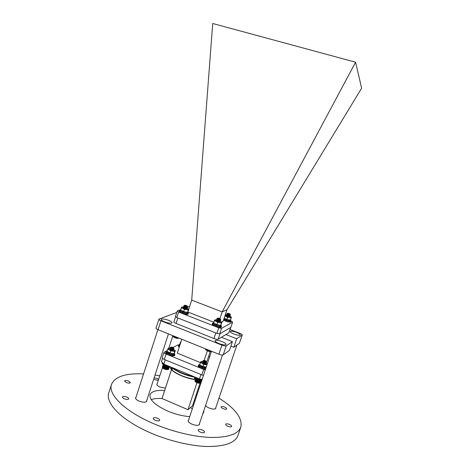 <?xml version="1.0" encoding="UTF-8"?>
<svg xmlns="http://www.w3.org/2000/svg" width="470" height="470" viewBox="0 0 470 470"><rect width="100%" height="100%" fill="white"/><g stroke="black" fill="none" stroke-linecap="round" stroke-linejoin="round"><path stroke-width="0.7" d="M222.063 341.596C224.736 342.712 226.052 343.664 226.023 344.451C225.189 345.244 222.839 344.945 218.979 343.558C216.312 342.436 214.996 341.484 215.043 340.709C215.889 339.922 218.233 340.215 222.063 341.596C218.233 340.215 215.889 339.922 215.043 340.709C214.996 341.484 216.312 342.436 218.979 343.558C222.839 344.945 225.189 345.244 226.023 344.451C226.052 343.664 224.736 342.712 222.063 341.596M168.607 320.323C170.957 321.298 172.102 322.126 172.055 322.808C171.127 323.601 168.66 323.289 164.653 321.874C162.309 320.893 161.163 320.064 161.222 319.394C162.168 318.601 164.629 318.913 168.607 320.323C164.629 318.913 162.168 318.601 161.222 319.394C161.163 320.064 162.309 320.893 164.653 321.874C168.66 323.289 171.127 323.601 172.055 322.808C172.102 322.126 170.957 321.298 168.607 320.323M236.545 332.39C239.042 333.418 240.288 334.27 240.282 334.946C239.565 335.592 237.456 335.286 233.954 334.035C231.457 333.001 230.218 332.155 230.235 331.485C230.964 330.845 233.067 331.144 236.545 332.39C233.067 331.144 230.964 330.845 230.235 331.485C230.218 332.155 231.457 333.001 233.954 334.035C237.456 335.286 239.565 335.592 240.282 334.946C240.288 334.27 239.042 333.418 236.545 332.39M221.399 337.284L232.421 341.649L229.489 350.367L223.191 354.885C222.41 355.226 220.976 355.003 218.885 354.227L158.073 329.687C156.622 329.071 155.917 328.542 155.958 328.101L159.06 319.048L176.755 312.491M230.012 329.505L239.876 333.371C241.445 334.017 242.226 334.552 242.226 334.969L239.371 343.282L233.813 347.265L230.923 346.114M232.421 341.649L226.229 345.844C225.453 346.149 224.02 345.92 221.928 345.145L160.957 320.793C159.5 320.182 158.784 319.671 158.825 319.248M242.226 334.969L236.674 338.776L225.917 334.534M233.813 347.265L236.674 338.776M205.56 405.469C206.077 406.344 207.241 407.185 209.062 407.989C212.651 409.323 214.884 409.446 215.771 408.348L215.736 407.766M157.186 383.743L156.821 384.166C156.692 385.059 157.755 386.023 160.012 387.051L165.405 388.173M135.983 397.303L135.571 397.814C135.401 398.842 136.506 399.911 138.885 401.022C142.998 402.526 145.618 402.602 146.746 401.245L146.71 400.593M188.611 419.98L188.182 420.509C188.006 421.69 189.275 422.918 191.977 424.193C195.937 425.673 198.428 425.75 199.462 424.41L199.439 423.728M200.355 432.124C202.558 432.952 203.945 432.982 204.526 432.218C204.62 431.525 203.892 430.808 202.341 430.073C200.15 429.251 198.763 429.216 198.181 429.98C198.082 430.673 198.804 431.384 200.355 432.124M227.874 426.308C229.9 427.071 231.17 427.13 231.669 426.472C231.745 425.826 231.017 425.144 229.483 424.434C227.468 423.67 226.205 423.617 225.694 424.275C225.618 424.915 226.34 425.597 227.874 426.308M223.127 408.659C225.048 409.376 226.24 409.446 226.704 408.871C226.769 408.307 226.094 407.707 224.678 407.061C222.768 406.35 221.576 406.28 221.106 406.856C221.041 407.414 221.717 408.013 223.127 408.659M153.755 378.985L155.065 379.748L158.302 380.324M158.619 379.349L157.168 378.45L154.125 377.851M126.219 382.492C128.404 383.285 129.791 383.344 130.39 382.668L128.704 381.099C126.536 380.312 125.143 380.254 124.538 380.929L126.219 382.492M124.25 398.772C126.577 399.618 128.063 399.653 128.721 398.877C128.815 398.302 128.216 397.72 126.929 397.121C124.609 396.275 123.122 396.239 122.459 397.015C122.365 397.585 122.958 398.166 124.25 398.772M155.229 420.28C157.567 421.149 159.06 421.173 159.706 420.345C159.812 419.687 159.142 419.011 157.703 418.335C155.376 417.472 153.89 417.448 153.232 418.271C153.126 418.929 153.79 419.598 155.229 420.28M192.347 408.765L190.45 407.584M164.635 390.523C156.41 389.953 151.552 391.346 150.065 394.706C149.219 399.694 154.936 405.075 167.214 410.851C174.952 414.146 182.46 416.073 189.727 416.643M202.688 414.029L203.692 412.443L203.845 410.574M195.026 400.74L194.327 400.299M159.771 375.83L155.03 375.06M143.562 373.909C125.725 373.062 115.044 376.541 111.508 384.348C107.812 393.919 123.857 410.627 151.886 422.912C170.951 431.354 193.47 436.865 210.578 437.447C228.062 437.629 238.143 434.186 240.822 427.113C242.632 418.212 235.353 408.548 218.991 398.119M111.508 384.348L108.817 392.779C105.004 402.708 120.908 419.781 148.861 432.147C167.866 440.654 190.379 446.095 207.517 446.5C225.042 446.488 235.188 442.822 237.961 435.49L240.822 427.113M199.321 387.856L198.581 387.538M162.156 398.572C157.614 398.243 153.966 398.589 151.199 399.618M210.202 351.642L207.117 360.907L206.348 361.436M204.186 360.337L207.341 350.861M200.385 362.593L177.266 353.117L181.814 339.27M167.244 350.503L163.977 352.324L162.215 357.729C162.15 358.24 162.855 358.816 164.318 359.456L203.428 375.542M175.686 316.58L176.597 317.368M217.305 333.471L219.302 333.812M219.972 333.729L230.647 327.502M175.639 316.545L173.894 321.897C173.865 322.314 174.587 322.837 176.068 323.454L213.95 338.529C215.988 339.281 217.399 339.516 218.18 339.24L228.861 332.742L230.688 327.478M178.853 344.851L177.842 344.974L173.066 347.465M163.977 352.324C163.918 352.823 164.623 353.393 166.086 354.028L205.261 370.043M209.649 356.889L208.598 356.46M183.623 307.069L181.626 307.092L182.889 308.267L186.408 309.477L188.635 309.495L191.707 300.095L222.145 311.91L226.998 309.66L361.624 88.213L355.596 62.21L222.175 311.857M213.815 322.167L187.853 312.004M219.925 318.572L222.145 311.91M221.564 328.324L219.707 333.882L216.882 333.395L218.744 327.819L221.564 328.324L232.626 322.156L231.093 321.039C230.494 321.527 228.708 321.251 225.741 320.199L223.785 319.283M176.802 317.544L175.48 316.404L177.266 310.934L178.594 312.045L176.802 317.544L216.882 333.395M189.645 306.422L187.383 307.251M180.556 309.736L177.266 310.934M219.707 333.882L230.882 327.367L232.626 322.156M221.634 322.062L223.115 321.286L226.998 309.66M191.707 300.095L212.716 23.5L355.596 62.21M218.744 327.819L178.594 312.045M165.217 359.832L163.819 364.109L161.457 361.589L162.503 358.381M163.819 364.109L199.462 378.961L200.901 374.631M199.462 378.961L202.153 379.361M172.273 368.603L171.109 369.308L171.65 367.423M171.714 368.95L162.015 398.513L187.976 409.711L196.965 382.709M199.967 383.373L192.483 405.833L187.976 409.711M179.611 344.78L179.652 345.855M180.974 341.825L180.515 342.048L180.709 342.63M180.815 341.86L179.493 344.669L179.91 345.068M180.104 342.806L180.615 342.912M207.452 363.474L206.495 362.799M202.4 362.229L203.522 363.351L206.177 363.733L206.042 363.275M203.434 362.176L202.488 362.188M202.582 362.282L205.372 363.204M202.588 362.282L205.296 363.198M202.981 363.081L203.404 363.163M202.834 361.524L200.737 361.771L202.1 363.245L207.088 364.567M201.213 361.483L200.737 361.771L199.697 364.644L201.231 365.86L204.785 367.094L206.224 367.158M200.361 362.652L202.1 363.245L203.645 364.467L202.981 366.459M203.645 364.467L206.982 364.89M205.942 368.01L202.482 367.387L202.764 366.547L206.218 367.176L201.231 365.86L200.097 365.031L202.047 366.265L201.771 367.099L202.458 366.43M170.228 348.217L168.137 348.417L167.014 351.213L168.471 352.388L171.961 353.605L173.988 353.634L174.699 352.571L175.339 350.614L175.087 350.832L173.818 349.41M169.764 348.893L170.775 349.939L173.506 350.32L173.359 349.862M172.331 349.762L170.117 349.057M169.952 348.946L172.608 349.792M170.34 349.721L170.857 349.827M168.518 348.2L168.137 348.417L169.312 349.803L172.807 351.02L175.087 350.832L173.988 353.634M167.655 349.245L169.312 349.803L170.775 350.984L170.128 352.958M170.775 350.984L172.807 351.02L174.634 351.666M174.27 353.37L174.018 354.151C173.506 354.744 172.061 354.656 169.682 353.887L169.952 353.058L173.818 353.652L171.961 353.605L167.496 351.683M199.756 364.702L200.044 366.083L201.771 367.099M167.155 351.36L167.349 352.629L168.983 353.605L169.735 352.976M167.62 351.807L169.253 352.776L168.983 353.605M206.536 361.8L206.489 362.352L204.879 362.341L202.67 361.307L203.51 361.177M206.301 362.411L204.914 362.229C203.51 361.871 202.776 361.506 202.711 361.136L203.393 361.042M206.453 362.946L204.585 363.21L202.382 362.176L203.216 362.041M206.436 362.599L206.483 362.893L204.626 363.099C203.222 362.74 202.488 362.376 202.423 362.006L203.105 361.912M205.419 361.759L205.954 362.094M205.913 361.642L203.439 360.954L204.973 361.706L206.307 361.477M205.842 362.452L204.72 362.464L203.163 361.736M205.966 362.452L204.685 362.576L203.299 361.812M205.549 363.322L204.432 363.334L202.87 362.605M203.04 362.57L204.685 363.11M205.678 363.322L204.397 363.445L203.005 362.676M203.381 362.723L204.221 363.005M202.717 366.682L202.405 366.577M202.682 366.794L202.37 366.688M206.26 361.289L204.855 360.461L203.698 360.42L205.073 361.348L206.307 361.365M206.324 361.401L205.032 361.577L203.416 360.555M200.649 383.197L198.146 383.12C196.425 382.592 195.391 381.975 195.056 381.276L197.888 382.933L200.913 383.091M195.773 378.097L195.044 381.293M195.726 378.062L194.856 380.859M195.702 378.045L194.844 380.7M194.903 381.035L195.855 378.162M200.86 383.115L201.83 380.201M200.684 383.162L201.671 380.195M200.479 383.197L201.483 380.177M200.243 383.214L201.26 380.154M199.709 383.291L200.772 380.083M199.709 383.197L200.743 380.083M199.433 383.267L200.508 380.036M199.409 383.162L200.455 380.03M199.139 383.226L200.226 379.977M199.098 383.115L200.15 379.96M198.839 383.173L199.926 379.913M198.775 383.05L199.826 379.883M198.528 383.103L199.615 379.831M198.44 382.974L199.497 379.801M198.211 383.027L199.304 379.742M198.105 382.88L199.162 379.701M197.888 382.933L198.98 379.643M197.764 382.774L198.822 379.596M197.564 382.827L198.663 379.537M197.429 382.656L198.487 379.478M197.253 382.709L198.346 379.425M197.1 382.533L198.158 379.355M196.942 382.58L198.035 379.302M196.783 382.392L197.841 379.225L201.877 380.207L197.835 379.22M196.648 382.451L197.735 379.178M196.478 382.251L197.529 379.09M196.366 382.31L197.447 379.055M196.196 382.104L197.241 378.955M196.102 382.169L197.183 378.932M195.925 381.946L196.965 378.82M195.861 382.016L196.93 378.802M195.684 381.793L196.713 378.691M195.643 381.869L196.701 378.685M195.467 381.634L196.489 378.562M195.279 381.481L196.29 378.444M195.121 381.329L196.113 378.332M194.991 381.176L195.972 378.238M204.914 362.229L206.307 361.342M173.847 348.417L173.806 348.946L172.102 348.928L170.022 347.976L170.868 347.847M173.512 349.028L172.138 348.822L170.058 347.812L170.739 347.718M173.783 349.533L171.82 349.792L169.741 348.834L170.581 348.705M171.021 348.799L171.562 348.969M173.618 349.01L173.806 349.48L171.856 349.686L169.776 348.67L170.457 348.57M172.719 348.376L173.283 348.716M173.236 348.252L170.775 347.612L172.226 348.317L173.624 348.1L172.279 348.188L170.751 347.236M173.177 349.051L171.979 349.069L170.516 348.387M173.301 349.046L171.944 349.175L170.669 348.464M172.889 349.909L171.697 349.927L170.234 349.251M173.019 349.909L171.662 350.038L170.381 349.322M170.804 349.38L171.438 349.58M172.138 348.822C173.224 348.887 173.736 348.64 173.665 348.082L173.624 348.006M171.474 349.474L171.985 349.709M172.249 347.148L171.033 347.101L172.326 347.964L173.577 347.912L172.249 347.148M163.331 364.626L162.409 367.44L162.755 367.957L165.569 369.361L168.272 369.485L165.511 369.455C163.918 368.974 162.949 368.415 162.608 367.781M163.266 364.579L162.42 367.417M162.397 367.094L163.225 364.55L162.391 367.258M168.677 369.209L169.57 366.571M168.571 369.326L169.541 366.571M168.166 369.549L169.47 366.571M169.37 366.571L168.319 369.485M168.272 369.485L169.229 366.565M168.084 369.526L169.053 366.559M167.866 369.555L168.847 366.541M167.62 369.567L168.618 366.518M167.343 369.649L168.378 366.488M167.355 369.561L168.36 366.482M167.079 369.637L168.125 366.447M167.067 369.538L168.084 366.441M166.797 369.608L167.849 366.4M166.762 369.502L167.784 366.389M166.503 369.567L167.561 366.341M166.451 369.449L167.473 366.324M166.198 369.508L167.255 366.271M166.121 369.385L167.15 366.248M165.887 369.444L166.95 366.195M165.787 369.308L166.821 366.159M165.569 369.361L166.633 366.106M165.452 369.214L166.486 366.06M165.246 369.267L166.315 366.012M165.117 369.109L166.151 365.96M164.935 369.162L165.998 365.907M164.788 368.991L165.816 365.842M164.623 369.05L165.687 365.795M164.465 368.868L165.493 365.725M164.324 368.927L165.381 365.684M164.159 368.738L165.182 365.601M164.036 368.797L165.093 365.566L162.456 363.733M163.866 368.598L164.888 365.478M163.766 368.662L164.817 365.448M163.589 368.457L164.606 365.349M163.513 368.521L164.559 365.325M163.337 368.304L164.347 365.219M163.284 368.38L164.324 365.208M163.108 368.157L164.106 365.096M162.908 368.01L163.895 364.984M162.732 367.857L163.713 364.873M162.591 367.716L163.554 364.779M162.485 367.575L163.425 364.691M216.617 319.917L214.667 319.911L213.627 322.731L216.024 324.259L215.742 325.111L216.435 324.423M213.686 322.79L213.456 323.478L213.973 324.177L215.742 325.111M220.871 325.046L220.595 325.88C220.166 326.309 218.785 326.151 216.464 325.387L216.746 324.541C218.656 325.181 219.972 325.399 220.706 325.193L218.773 325.111L220.771 325.187L221.176 324.294L221.84 322.291L220.254 321.145M181.814 306.981L180.545 309.777L182.83 311.252L182.554 312.092L183.312 311.44M180.686 309.918L180.468 310.599L180.88 311.199L182.554 312.092M187.806 312.074L187.542 312.873C187.078 313.308 185.65 313.137 183.259 312.362L183.535 311.522C185.439 312.162 186.796 312.397 187.601 312.215L185.55 312.098L187.759 312.133L188.846 309.419L187.571 312.192M224.196 318.055L226.029 319.083L225.759 319.882L226.405 319.23M223.908 318.901L225.759 319.882M230.553 319.853L230.288 320.646C229.9 321.028 228.62 320.857 226.446 320.146L226.71 319.347C228.555 319.964 229.795 320.17 230.435 319.976L228.62 319.888L230.553 319.859L231.446 317.268L229.995 316.222M220.671 319.524L220.089 319.958L218.579 319.7L216.823 318.813M220.089 319.958L216.805 318.748L217.892 318.86M216.617 324.935L216.3 324.835M216.652 324.823L216.335 324.729M220.283 321.439L217.992 321.468L216.441 320.869M216.288 320.558L218.315 321.098M219.96 320.84L220.312 321.392L218.027 321.357L216.294 320.452M220.577 320.563L218.286 320.587L216.476 319.735L218.609 320.223M220.248 319.964L220.606 320.511L218.321 320.475L216.517 319.623L217.569 319.723M219.484 321.721L218.562 321.791M218.832 319.036L217.534 318.501L218.797 319.142L220.43 319.106L218.832 319.036M220.172 319.964L218.538 319.917L216.976 319.077M220.142 319.97L218.503 320.023L217.24 319.377M217.305 319.459L218.685 319.9M219.884 320.84L216.946 320.258L218.209 320.904L219.843 320.863M216.682 319.958L217.351 320.281M217.011 320.34L218.397 320.775M218.615 319.594C219.825 319.764 220.436 319.594 220.448 319.095L220.43 319.106M220.436 319.048L219.226 318.272L217.775 318.078L218.914 318.795L220.377 318.954M219.549 321.744L219.161 321.927M220.066 319.177L217.469 318.225M211.283 351.49C210.772 351.789 209.696 351.678 208.063 351.143L205.513 349.463L208.416 351.137L211.471 351.419M205.49 348.822L205.419 349.333L205.578 348.857M205.443 348.805L205.372 349.187M211.218 351.466L211.318 351.172M211.012 351.478L211.142 351.102M210.783 351.484L210.936 351.02M210.243 351.542L210.478 350.837M210.243 351.437L210.448 350.826M209.967 351.507L210.225 350.732M209.943 351.39L210.172 350.714M209.673 351.46L209.955 350.626M209.632 351.331L209.879 350.591M209.373 351.396L209.667 350.508M209.309 351.26L209.567 350.467M209.056 351.319L209.367 350.385M208.974 351.172L209.25 350.338M208.739 351.231L209.062 350.262M208.633 351.078L208.921 350.209M208.416 351.137L208.751 350.138M208.292 350.967L208.592 350.074M208.093 351.025L208.433 350.009M207.957 350.849L208.263 349.939M207.781 350.908L208.122 349.886M207.628 350.726L207.934 349.809M207.47 350.785L207.811 349.756M207.311 350.591L207.611 349.68M207.17 350.655L207.511 349.639M207.006 350.45L207.305 349.551M206.888 350.526L207.223 349.521M206.718 350.309L207.006 349.433M206.624 350.385L206.953 349.41M206.447 350.162L206.73 349.322M206.383 350.25L206.694 349.31M206.207 350.021L206.471 349.216M206.166 350.109L206.459 349.216M205.989 349.874L206.236 349.122M205.795 349.733L206.03 349.04M205.637 349.592L205.848 348.963M205.513 349.463L205.696 348.904M187.577 306.616L186.919 307.039L185.403 306.775L183.776 305.952M186.919 307.039L183.758 305.894L184.922 306.017M187.213 308.502L184.833 308.52L183.353 307.95M183.923 307.556L183.171 307.697L184.334 308.479L186.995 308.725M186.872 307.915L187.236 308.455C186.978 308.755 186.191 308.743 184.869 308.408L183.294 307.568M187.495 307.633L185.121 307.644L183.435 306.869L185.656 307.374M187.512 307.433L187.148 307.045L187.524 307.586C187.266 307.885 186.472 307.873 185.157 307.539L183.47 306.757L184.593 306.869M186.443 308.796L185.468 308.861M185.685 306.129L184.475 305.641L185.644 306.234L187.342 306.205L185.685 306.129M187.101 307.045L185.397 306.998L184.692 306.552M187.054 307.075L185.362 307.104L183.917 306.205M184.258 306.587L185.697 307.045M186.819 307.915L185.109 307.868L184.369 307.409M186.772 307.938L185.074 307.979L183.635 307.075M185.439 306.663C186.684 306.845 187.319 306.681 187.348 306.176L187.342 306.205M186.484 308.808L186.085 308.996M186.214 305.43L184.71 305.23L185.768 305.894L187.283 306.058L186.214 305.43M186.931 306.276L184.405 305.377M178.483 338.2C177.942 338.506 176.826 338.388 175.14 337.842L172.807 336.379M172.784 335.627L172.854 336.461L174.546 337.489L177.031 338.206L178.806 338.053M172.719 335.598L172.637 336.079M172.684 335.586L172.608 335.938M178.101 338.194L178.224 337.818M177.854 338.188L178.007 337.73M177.313 338.241L177.542 337.542M177.302 338.136L177.501 337.525M177.031 338.206L177.284 337.437M176.996 338.083L177.219 337.413M176.738 338.153L177.008 337.325M176.679 338.024L176.92 337.29M176.426 338.089L176.714 337.213M176.35 337.948L176.608 337.166M176.115 338.012L176.415 337.09M176.015 337.865L176.285 337.037M175.798 337.924L176.109 336.966M175.68 337.765L175.962 336.908M175.475 337.824L175.798 336.843M175.345 337.66L175.633 336.773M175.157 337.719L175.486 336.714M175.016 337.542L175.31 336.643M174.846 337.607L175.181 336.59M174.693 337.419L174.987 336.514M174.546 337.489L174.881 336.473M174.382 337.29L174.675 336.391M174.258 337.36L174.593 336.356M174.088 337.154L174.382 336.267M173.988 337.231L174.311 336.244M173.812 337.019L174.094 336.156M173.736 337.102L174.053 336.138M173.559 336.878L173.829 336.044M173.506 336.966L173.812 336.038M173.33 336.737L173.589 335.95M173.13 336.602L173.371 335.862M172.954 336.467L173.177 335.786M172.813 336.338L173.019 335.721M168.812 348.147L172.884 335.662M230.382 314.659L229.848 315.035L228.426 314.788L226.746 313.96M229.871 315.053L226.969 313.854M226.581 319.741L226.264 319.641M226.616 319.635L226.299 319.535M230 316.451L227.868 316.457L226.387 315.899M226.223 315.617L228.114 316.14M229.671 315.887L230.03 316.404L227.903 316.351L226.229 315.517M230.276 315.623L228.15 315.623L226.411 314.829L228.391 315.311M230.294 315.435L229.936 315.041L230.306 315.576L228.179 315.517L226.446 314.73L228.426 315.206M229.184 316.698L228.455 316.774M228.655 314.16L227.41 313.666L228.62 314.265L230.147 314.23L228.655 314.16M229.953 315.041L228.508 314.9M229.859 315.076L228.344 315.1L226.857 314.183M227.21 314.583L228.473 315M229.572 315.869L226.816 315.435L229.583 315.905M226.581 315.018L228.232 315.728M226.928 315.411L228.197 315.828M229.307 316.739L228.984 316.897M228.984 313.461L227.639 313.267L228.731 313.937L230.094 314.101L228.984 313.461M229.818 314.301L227.333 313.414M228.461 314.683C229.589 314.847 230.153 314.694 230.165 314.236L230.141 314.242M216.946 320.428L216.206 320.563L217.475 321.421L220.078 321.662M214.743 319.859L216.077 321.233L219.655 322.467L221.746 322.42L220.771 325.187M215.195 323.883L218.773 325.111L215.195 323.883M214.291 320.716L216.077 321.233L217.651 322.385L216.976 324.406M217.651 322.385L219.655 322.467L221.441 323.172M188.729 309.401L187.195 308.238M184.164 308.402L185.109 308.755M182.031 310.887L185.55 312.098L182.031 310.887M181.191 307.785L182.889 308.267L184.381 309.383L183.729 311.381M184.381 309.383L186.408 309.477L188.223 310.2M226.887 315.505L226.152 315.611L227.38 316.416L229.795 316.657M226.252 315.605L229.002 316.569M229.201 316.698L229.607 316.95M226.616 315.059L225.253 314.877M225.013 315.605L229.454 317.385L231.387 317.368L230.488 319.97M225.236 318.731L228.62 319.888L225.236 318.731M224.93 315.846L227.58 317.309L226.939 319.218M227.58 317.309L229.454 317.385L231.128 318.067M158.073 329.687L160.957 320.793M239.371 343.282L242.138 335.075M223.191 354.885L226.229 345.844M218.885 354.227L221.928 345.145M228.861 332.742L230.606 327.531M218.18 339.24L220.03 333.7M213.95 338.529L215.8 332.966M176.068 323.454L177.86 317.967M166.086 354.028L164.318 359.456M203.628 369.502L201.795 375.001M171.714 367.399C175.169 371.03 187.013 376.076 194.903 377.193M172.455 367.704C177.907 371.729 185.045 374.702 193.863 376.629M195.614 378.309L194.351 379.237L194.985 377.328M172.484 368.133L171.891 369.931C177.249 374.367 184.687 377.469 194.192 379.249L194.868 377.216M172.449 368.104L172.049 370.231C175.31 373.715 186.708 378.497 193.993 379.402L194.075 379.419M169.84 366.618L171.098 369.115M179.493 346.337L178.571 345.15L178.905 344.857M179.534 346.208C178.406 345.368 178.406 344.863 179.522 344.698L178.571 345.15L178.324 345.902L179.246 347.089M178.324 345.902L179.223 347.148L178.424 346.343M205.772 368.521C201.689 367.828 199.321 366.671 198.657 365.043L199.063 364.691M205.819 368.38C202.012 368.286 196.425 364.708 199.738 364.514L198.657 365.043L198.393 365.842C199.051 367.475 201.424 368.633 205.502 369.32M202.605 367.017L202.241 366.864L202.611 367.011M198.393 365.842C196.93 365.454 201.213 369.303 205.478 369.391C202.165 368.927 199.838 367.928 198.505 366.383M174.752 354.028L174.863 354.533L173.072 355.02C169.047 354.374 166.709 353.276 166.069 351.724L165.81 352.518C166.451 354.069 168.783 355.167 172.807 355.814L174.599 355.32C175.081 355.485 174.464 355.667 172.754 355.872L174.206 355.673M166.456 351.378L167.02 351.202C164.03 351.513 169.317 354.75 173.042 354.873C174.858 354.897 175.257 354.421 174.247 353.44L174.863 354.533L174.599 355.32M165.81 352.518C164.535 352.606 169.717 356.107 172.731 355.872C169.453 355.42 167.185 354.474 165.922 353.029M197.823 379.214L194.944 377.198M194.856 377.046L197.835 379.143L201.894 380.142M201.841 379.319L200.925 379.19M169.705 366.559L165.117 365.572C162.479 363.986 161.557 363.187 162.332 363.163C162.244 363.856 163.172 364.638 165.111 365.495L169.588 366.512M221.37 325.945L221.452 326.28C220.788 326.856 218.873 326.574 215.707 325.446C213.568 324.57 212.511 323.848 212.528 323.284L212.798 323.06M212.346 324.435C212.628 324.993 213.656 325.628 215.419 326.345C210.713 324.065 212.675 324.23 212.258 324.094L212.528 323.284L213.644 322.908C211.905 323.125 212.616 323.93 215.765 325.328C220.312 326.791 221.981 326.785 220.783 325.316M212.258 324.094C212.24 324.658 213.298 325.381 215.43 326.262C218.597 327.39 220.512 327.666 221.182 327.091L221.452 326.28L220.783 325.311M220.912 327.314C219.942 327.649 218.115 327.326 215.43 326.35C221.482 328.36 221.446 326.909 221.182 327.091M188.311 312.938L188.394 313.261C187.683 313.831 185.703 313.549 182.466 312.403C180.492 311.592 179.522 310.929 179.546 310.417L179.804 310.2M180.645 310.047C178.958 310.241 179.587 310.993 182.536 312.291C187.166 313.76 188.893 313.772 187.724 312.327L188.394 313.261L188.129 314.06C187.418 314.636 185.439 314.354 182.201 313.208C180.227 312.397 179.258 311.733 179.287 311.216L179.546 310.417L180.645 310.041M179.287 311.216C179.587 311.299 178.013 311.31 182.196 313.296C180.568 312.632 179.628 312.051 179.37 311.545M187.865 314.283C186.854 314.624 184.963 314.295 182.207 313.296C188.805 315.382 188.276 313.825 188.129 314.06M223.826 319.159L225.8 320.088C230.059 321.462 231.61 321.48 230.459 320.146M230.606 321.985C229.736 322.285 228.026 321.974 225.477 321.051L223.503 320.117L225.471 321.051C230.188 322.755 231.322 321.838 230.841 321.797L231.099 321.034L230.459 320.14M223.526 320.052L225.483 320.969C228.449 322.021 230.235 322.297 230.841 321.797M231.029 320.74L231.099 321.034M135.607 398.466L157.908 329.623M146.335 401.762L168.448 333.876M156.863 384.724L162.473 367.552M188.206 421.196L211.524 351.26M199.033 424.939L222.469 355.05M215.395 408.788L236.868 345.074M194.921 377.222C184.916 375.23 177.12 371.935 171.544 367.329M195.596 378.368L194.316 379.308M194.016 379.419C184.639 377.663 177.29 374.596 171.979 370.207M171.908 370.143L172.437 368.098M171.074 369.267L169.834 366.612M203.14 361.765L202.453 361.959M203.698 360.42L203.257 360.631M206.365 361.483L206.665 362.047M202.74 361.095L203.398 360.989M171.033 347.101L170.598 347.306M173.665 348.082L173.976 348.652M170.087 347.765L170.739 347.653M169.805 348.623L170.457 348.511M197.823 379.22C195.414 377.874 194.421 377.146 194.839 377.034M162.332 363.163L162.456 362.787M165.111 365.572L169.723 366.571M216.77 318.854L217.498 318.619M216.212 320.534L216.911 320.376M216.476 319.735L217.205 319.5M217.775 318.078L217.357 318.278M220.448 319.095L220.771 319.723M220.595 320.358L220.23 319.964M220.301 321.233L219.942 320.84M183.723 305.999L184.44 305.759M183.435 306.869L184.152 306.628M184.71 305.23L184.305 305.43M187.283 306.058L187.677 306.81M187.225 308.296L186.866 307.915M183.188 307.627L183.87 307.498M226.687 314.001L227.374 313.778M226.411 314.829L227.098 314.612M227.639 313.267L227.239 313.461M230.094 314.101L230.464 314.829M230.018 316.263L229.66 315.875M226.17 315.558L226.816 315.44"/></g></svg>
